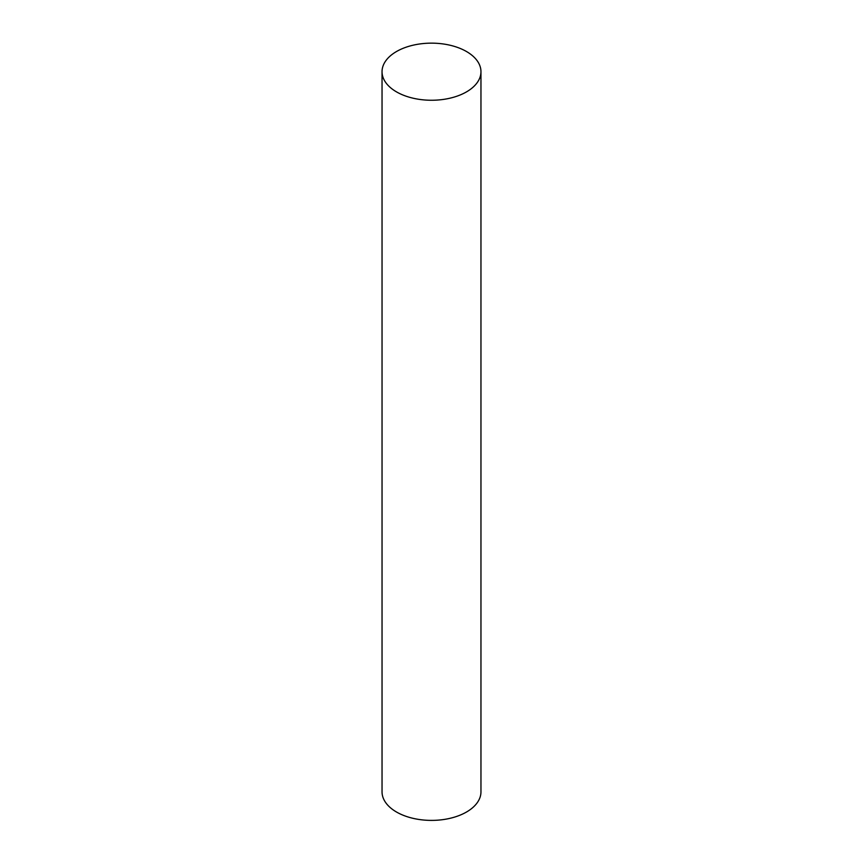 <?xml version="1.0" encoding="UTF-8"?>
<svg xmlns="http://www.w3.org/2000/svg" width="863" height="863" viewBox="0 0 863 863"><rect width="100%" height="100%" fill="white"/><g stroke="black" fill="none" stroke-linecap="round" stroke-linejoin="round"><path stroke-width="1.29" d="M466.473 91.899A49.461 28.555 180 0 1 412.579 98.08A49.461 28.555 180 0 1 382.039 71.705A49.461 28.555 180 0 1 431.5 43.15A49.461 28.555 180 0 1 480.961 71.705A49.461 28.555 180 0 1 466.473 91.899M480.961 71.705L480.961 791.846A49.461 28.555 180 0 1 466.473 812.04A49.461 28.555 180 0 1 412.579 818.221A49.461 28.555 180 0 1 382.039 791.846L382.039 71.705"/></g></svg>
